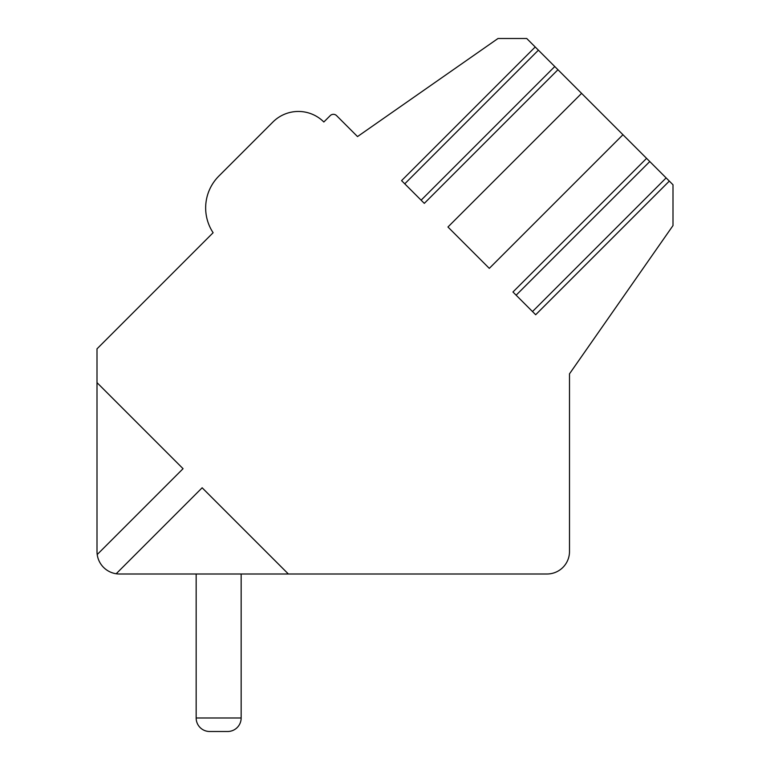 <?xml version="1.0" encoding="UTF-8"?>
<svg xmlns="http://www.w3.org/2000/svg" width="770" height="770" viewBox="0 0 770 770"><rect width="100%" height="100%" fill="white"/><g stroke="black" fill="none" stroke-linecap="round" stroke-linejoin="round"><path stroke-width="1.16" d="M581.591 93.362L447.947 227.006L489.306 268.364L622.949 134.721L557.952 69.724L554.766 66.538L421.123 200.181L424.308 203.367L557.952 69.724M646.588 158.36L649.774 161.546L516.131 295.189L512.945 292.003L646.588 158.36L622.949 134.721M97.203 554.544L183.058 468.689L97.001 382.632L97.001 551.503A22.503 22.503 0 0 0 119.504 573.997L546.998 573.997A22.503 22.503 0 0 0 569.502 551.503L569.502 373.835L672.999 225.572L672.999 184.771L666.137 177.909L532.494 311.552L535.679 314.738L669.322 181.094M288.375 573.997L202.154 487.785L116.183 573.756M535.217 46.989L538.403 50.175L404.76 183.818L401.574 180.632L535.217 46.989L526.728 38.5L498.007 38.5L357.521 136.579L336.577 115.635A4.505 4.505 0 0 0 330.214 115.635L323.843 121.997A35.998 35.998 0 0 0 272.936 121.997L218.844 176.089A44.997 44.997 0 0 0 213.117 232.723L97.001 348.849L97.001 382.632M538.403 50.175L554.766 66.538M649.774 161.546L666.137 177.909M404.76 183.818L421.123 200.181M516.131 295.189L532.494 311.552M213.117 232.723A44.997 44.997 0 0 1 218.844 176.089L272.936 121.997L218.844 176.089A44.997 44.997 0 0 0 213.117 232.723L110.659 335.191M429.756 573.997L546.998 573.997M196.158 573.997L196.158 717.996L241.154 717.996A13.504 13.504 0 0 1 227.66 731.5L209.652 731.5L227.66 731.5A13.504 13.504 0 0 0 241.154 717.996A13.504 13.504 0 0 1 227.66 731.5L209.652 731.5L227.66 731.5A13.504 13.504 0 0 0 241.154 717.996L241.154 573.997M196.158 717.996A13.504 13.504 0 0 0 209.652 731.5M569.502 551.503L569.502 373.835"/></g></svg>
